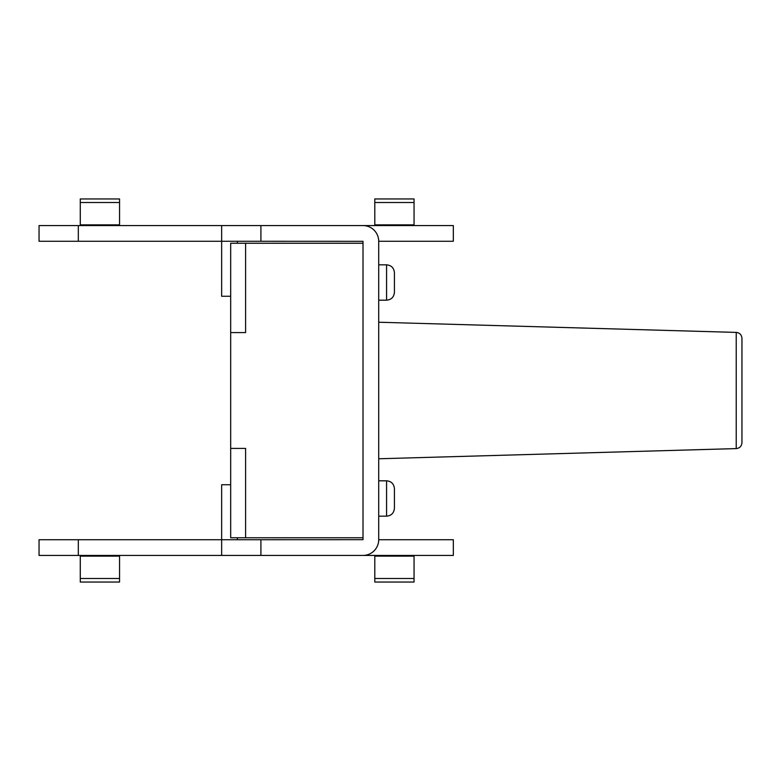 <?xml version="1.0" encoding="UTF-8"?>
<svg xmlns="http://www.w3.org/2000/svg" width="781" height="781" viewBox="0 0 781 781"><rect width="100%" height="100%" fill="white"/><g stroke="black" fill="none" stroke-linecap="round" stroke-linejoin="round"><path stroke-width="1.17" d="M741.95 390.5L741.95 338.29C741.589 334.756 739.685 332.794 736.229 332.403L736.229 448.597C739.685 448.206 741.589 446.244 741.95 442.71L741.95 390.5M260.913 225.572L362.97 225.572A15.747 15.747 0 0 1 378.717 241.319L378.717 539.681A15.747 15.747 0 0 1 362.97 555.428L260.913 555.428L260.913 539.72L363.009 539.681L363.009 241.319L260.913 241.28L260.913 225.572L221.648 225.572L221.648 241.28A15.747 15.747 0 0 0 221.648 241.319L221.648 296.253L230.678 296.253M414.057 556.14L414.057 582.05L374.792 582.05L374.792 556.14L414.057 556.14L414.057 555.428M374.792 555.428L374.792 556.14M119.552 556.14L119.552 582.05L80.277 582.05L80.277 556.14L119.552 556.14L119.552 555.428M80.277 555.428L80.277 556.14M78.315 555.428L78.315 539.72L39.05 539.72L39.05 555.428L260.913 555.428M359.084 555.428L453.331 555.428L453.331 539.72L378.717 539.72M78.315 539.72L221.648 539.72A15.747 15.747 0 0 1 221.648 539.681L221.648 484.747L230.678 484.747M260.913 539.72L221.648 539.72L221.648 555.428M237.395 539.72L237.356 537.758M237.395 241.28L237.356 243.242M78.315 241.28L78.315 225.572L39.05 225.572L39.05 241.28L260.913 241.28M378.717 241.28L453.331 241.28L453.331 225.572L359.084 225.572M78.315 225.572L221.648 225.572M414.057 225.572L414.057 198.95L374.792 198.95L374.792 225.572M119.552 225.572L119.552 198.95L80.277 198.95L80.277 225.572M394.425 282.517L394.425 272.696C393.917 267.883 391.301 265.267 386.575 264.837L386.575 300.187C391.301 299.758 393.917 297.141 394.425 292.328L394.425 282.517M394.425 498.483L394.425 488.672C393.917 483.859 391.301 481.242 386.575 480.813L386.575 516.163C391.301 515.733 393.917 513.117 394.425 508.304L394.425 498.483M230.678 448.421L245.605 448.421L245.605 537.758L230.678 537.758L230.678 243.242L363.009 243.242M245.605 243.242L245.605 332.579L230.678 332.579M245.605 537.758L363.009 537.758M374.792 578.487L414.057 578.487M80.277 578.487L119.552 578.487M414.057 224.86L374.792 224.86M119.552 224.86L80.277 224.86M80.277 202.513L119.552 202.513M374.792 202.513L414.057 202.513M736.229 332.403L378.717 322.231M736.229 448.597L378.717 458.769M386.575 264.837L378.717 264.837M386.575 300.187L378.717 300.187M386.575 480.813L378.717 480.813M386.575 516.163L378.717 516.163"/></g></svg>
